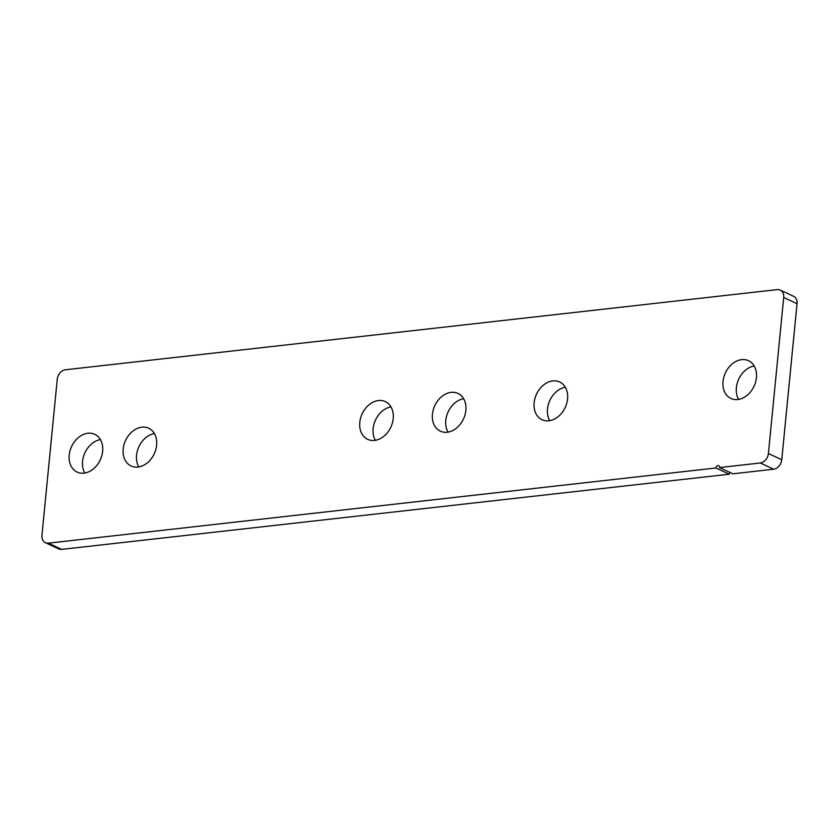 <?xml version="1.0" encoding="UTF-8"?>
<svg xmlns="http://www.w3.org/2000/svg" width="839" height="839" viewBox="0 0 839 839"><rect width="100%" height="100%" fill="white"/><g stroke="black" fill="none" stroke-linecap="round" stroke-linejoin="round"><path stroke-width="1.26" d="M448.026 432.116A20.828 15.815 115 0 1 445.792 420.402A20.828 15.815 115 0 1 463.621 398.703M465.855 410.418A20.828 15.815 115 0 1 440.339 431.173A20.828 15.815 115 0 1 432.442 414.172A20.828 15.815 115 0 1 457.958 393.418A20.828 15.815 115 0 1 465.855 410.418M375.379 440.297A20.828 15.815 115 0 1 373.145 428.582A20.828 15.815 115 0 1 390.974 406.884M393.208 418.598A20.828 15.815 115 0 1 367.692 439.353A20.828 15.815 115 0 1 359.795 422.353A20.828 15.815 115 0 1 385.311 401.598A20.828 15.815 115 0 1 393.208 418.598M84.802 473.018A20.828 15.815 115 0 1 82.568 461.314A20.828 15.815 115 0 1 100.397 439.615M102.631 451.319A20.828 15.815 115 0 1 77.115 472.074A20.828 15.815 115 0 1 69.218 455.084A20.828 15.815 115 0 1 94.734 434.319A20.828 15.815 115 0 1 102.631 451.319M738.603 399.385A20.828 15.815 115 0 1 736.369 387.681A20.828 15.815 115 0 1 754.198 365.982M756.432 377.686A20.828 15.815 115 0 1 730.916 398.452A20.828 15.815 115 0 1 723.019 381.451A20.828 15.815 115 0 1 748.535 360.697A20.828 15.815 115 0 1 756.432 377.686M138.792 466.935A20.828 15.815 115 0 1 136.547 455.231A20.828 15.815 115 0 1 154.376 433.532M123.197 449.001A20.828 15.815 -65 0 0 131.104 465.991A20.828 15.815 -65 0 0 156.62 445.236A20.828 15.815 -65 0 0 148.713 428.247A20.828 15.815 -65 0 0 123.197 449.001M549.734 420.664A20.828 15.815 115 0 1 547.489 408.95A20.828 15.815 115 0 1 565.318 387.251M534.139 402.72A20.828 15.815 -65 0 0 542.036 419.72A20.828 15.815 -65 0 0 567.563 398.955A20.828 15.815 -65 0 0 559.655 381.965A20.828 15.815 -65 0 0 534.139 402.72M797.05 303.697L783.699 297.467A9.061 6.88 -65 0 0 780.26 290.074L793.61 296.303A9.061 6.88 115 0 1 797.05 303.697L781.749 459.73A9.061 6.88 115 0 1 773.631 469.211L732.898 473.804L719.547 467.575A2.265 1.72 -65 0 0 718.687 465.718A2.265 1.72 -65 0 0 715.919 467.984L48.368 543.158L61.719 549.388A9.061 6.88 115 0 1 58.74 548.926L45.39 542.697A9.061 6.88 -65 0 0 48.368 543.158M773.631 469.211L760.281 462.981L719.547 467.575M783.699 297.467L768.398 453.5L781.749 459.73M715.919 467.984L729.269 474.213L61.719 549.388M45.39 542.697A9.061 6.88 -65 0 1 41.95 535.303L57.251 379.27A9.061 6.88 -65 0 1 65.369 369.789L777.281 289.612A9.061 6.88 -65 0 1 780.26 290.074M729.269 474.213A2.265 1.72 115 0 1 730.077 472.483M760.281 462.981A9.061 6.88 -65 0 0 768.398 453.5"/></g></svg>
